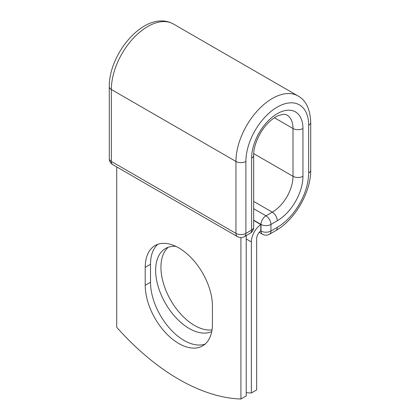 <?xml version="1.0" encoding="UTF-8"?>
<svg xmlns="http://www.w3.org/2000/svg" width="420" height="420" viewBox="0 0 420 420"><rect width="100%" height="100%" fill="white"/><g stroke="black" fill="none" stroke-linecap="round" stroke-linejoin="round"><path stroke-width="0.63" d="M178.826 343.534A47.544 27.447 -120 0 0 202.597 345.886A47.544 27.447 -120 0 0 212.441 324.125L212.441 306.149A47.544 27.447 -120 0 0 191.688 258.305A47.544 27.447 -120 0 0 155.053 245.569A47.544 27.447 -120 0 0 145.21 267.33L145.21 285.306A47.544 27.447 -120 0 0 178.826 343.534M157.852 244.293A47.544 27.447 -120 0 0 150.507 264.274L150.507 282.245A47.544 27.447 -120 0 0 184.123 340.473A47.544 27.447 -120 0 0 205.097 344.101M212.037 329.894A47.544 27.447 60 0 1 194.56 325.463A47.544 27.447 60 0 1 164.267 285.989A47.544 27.447 60 0 1 168.284 247.259M211.754 331.538A47.544 27.447 60 0 1 189.257 328.524A47.544 27.447 60 0 1 158.198 286.629A47.544 27.447 60 0 1 165.485 248.53A47.544 27.447 60 0 1 175.875 246.367M246.225 392.684A204.923 118.314 -120 0 0 251.359 392.978L251.359 241.925A14.616 8.437 -60 0 1 260.799 224.59L260.799 230.759A7.119 4.111 -60 0 0 256.657 238.87L256.657 389.918L251.359 392.978M260.799 224.59L253.664 220.427M240.928 237.547L240.928 399L246.225 395.939L246.225 235.573M240.928 399A204.923 118.314 60 0 1 116.723 327.296L116.723 166.929M251.359 241.925L246.225 238.964M260.694 230.843L261.004 231.021L261.004 224.427L253.664 220.19M277.274 227.367L270.942 231.021A7.025 4.058 60 0 1 269.488 234.239L275.819 230.585A7.025 4.058 -120 0 0 277.274 227.367A44.378 25.625 -60 0 0 308.658 173.014A7.025 4.058 180 0 0 310.716 170.142C311.047 191.977 294.898 219.954 275.819 230.585M302.946 128.504A7.025 4.058 180 0 1 293.008 128.504A29.274 16.9 -60 0 0 286.944 115.106C286.146 114.513 284.739 114.277 282.723 114.403L278.481 115.573C275.058 116.986 271.509 119.569 267.834 123.317C259.45 131.764 253.454 145.777 253.664 155.274A7.025 4.058 0 0 1 251.606 158.146A36.299 20.958 -60 0 1 277.274 113.683A36.299 20.958 -60 0 1 302.946 128.504L302.946 176.311A36.299 20.958 -60 0 1 277.274 220.768A7.025 4.058 -120 0 0 272.307 212.163L265.976 215.822A7.025 4.058 60 0 1 270.942 224.427L270.942 231.021A7.025 4.058 180 0 1 261.004 231.021A7.025 4.058 120 0 0 262.458 234.239A7.025 7.025 0 0 0 269.488 234.239M277.274 220.768L270.942 224.427A7.025 4.058 180 0 1 261.004 224.427A7.025 4.058 120 0 1 265.976 215.822L253.664 208.714M302.946 176.311A7.025 4.058 180 0 1 293.008 176.311A29.274 16.9 -60 0 1 272.307 212.163L253.664 201.401M274.412 117.768L293.008 128.504L293.008 176.311L253.712 153.626M310.716 170.142L310.716 122.341A7.025 4.058 180 0 1 308.658 125.207L308.658 173.014M109.284 86.63A7.025 4.058 0 0 0 111.342 89.497A51.408 29.678 -60 0 1 133.78 37.763A51.408 29.678 -60 0 1 173.397 23.993C145.745 8.788 108.838 52.994 109.284 86.63L109.284 158.576A7.025 4.058 0 0 0 111.342 161.443L235.956 233.389A7.025 4.058 0 0 0 245.894 233.389L251.606 230.092A7.025 4.058 0 0 0 253.664 227.225L253.664 155.274M109.284 158.576A7.025 7.025 0 0 0 112.796 164.661A7.025 4.058 120 0 1 111.342 161.443L111.342 89.497L235.956 161.443A51.408 29.678 -60 0 1 258.394 109.709A51.408 29.678 -60 0 1 298.011 95.939L173.397 23.993M112.796 164.661L237.416 236.607A7.025 4.058 120 0 1 235.956 233.389L235.956 161.443A7.025 4.058 0 0 0 245.894 161.443A44.378 25.625 -60 0 1 277.274 107.09A44.378 25.625 -60 0 1 308.658 125.207M245.894 161.443L245.894 233.389A7.025 4.058 -120 0 1 244.44 236.607L250.152 233.305A7.025 4.058 -120 0 0 251.606 230.092L251.606 158.146M150.507 264.274L145.21 267.33M150.507 282.245L145.21 285.306M310.716 122.341C310.165 109.069 305.928 100.264 298.011 95.939M259.198 232.355L262.458 234.239M250.152 233.305A7.025 7.025 0 0 0 253.664 227.225M237.416 236.607A7.025 7.025 0 0 0 244.44 236.607"/></g></svg>

